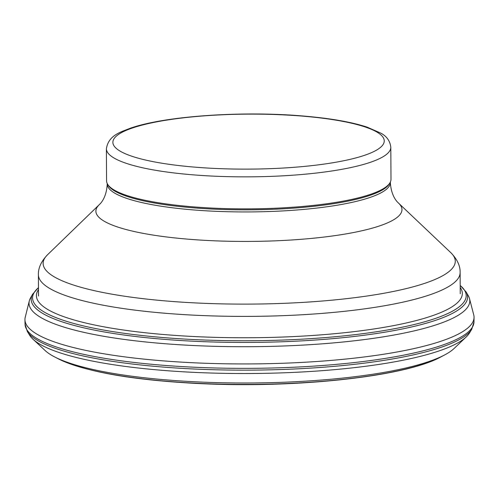 <?xml version="1.0" encoding="UTF-8"?>
<svg xmlns="http://www.w3.org/2000/svg" width="499" height="499" viewBox="0 0 499 499"><rect width="100%" height="100%" fill="white"/><g stroke="black" fill="none" stroke-linecap="round" stroke-linejoin="round"><path stroke-width="0.75" d="M471.792 329.165A223.926 45.384 -0.3 0 1 199.906 369.26A223.926 45.384 -0.3 0 1 191.766 368.898A223.926 45.384 -0.3 0 1 27.333 331.492L29.666 335.266A221.593 44.91 -0.3 0 0 32.953 339.17L45.16 350.566A209.175 42.39 -0.3 0 0 54.647 356.928A209.175 42.39 -0.3 0 0 195.614 381.816A209.175 42.39 -0.3 0 0 203.218 382.159A209.175 42.39 -0.3 0 0 444.746 354.883A209.175 42.39 -0.3 0 0 454.165 348.421L466.253 336.9A221.593 44.91 -0.3 0 0 469.497 332.964L471.792 329.165L473.994 321.836L474.05 317.401A224.556 45.509 -0.3 0 0 473.738 314.888L469.497 298.595A220.39 44.667 -0.3 0 0 468.311 295.757L466.128 291.977A218.206 44.224 -0.3 0 0 466.11 291.946M32.953 339.17A221.593 44.91 -0.3 0 0 192.545 372.291A221.593 44.91 -0.3 0 0 200.604 372.653A221.593 44.91 -0.3 0 0 466.253 336.9M460.197 285.391L466.128 291.977A218.206 44.224 -0.3 0 1 196.986 341.391A218.206 44.224 -0.3 0 1 189.09 341.004A218.206 44.224 -0.3 0 1 32.61 294.248L30.464 298.046A220.39 44.667 -0.3 0 0 29.304 300.903L25.237 317.233A224.556 45.509 -0.3 0 0 24.95 319.753A224.556 45.509 -0.3 0 0 190.874 362.642A224.556 45.509 -0.3 0 0 199.039 363.016A224.556 45.509 -0.3 0 0 474.05 317.401M29.304 300.903A220.39 44.667 -0.3 0 0 189.308 345.314A220.39 44.667 -0.3 0 0 197.292 345.701A220.39 44.667 -0.3 0 0 469.497 298.595M38.479 289.651A212.954 43.157 -0.3 0 0 189.283 336.289A212.954 43.157 -0.3 0 0 196.98 336.675A212.954 43.157 -0.3 0 0 460.203 287.443M390.817 147.286L390.985 179.297A142.209 28.823 179.7 0 1 389.981 182.746L389.339 183.844A141.56 28.686 179.7 0 1 212 209.037A141.56 28.686 179.7 0 1 108.258 185.316L107.603 184.225A142.209 28.823 179.7 0 1 106.568 180.788L106.399 148.771C108.458 135.129 121.014 131.961 130.432 128.187C165.811 115.756 244.329 110.741 304.084 116.099C330.531 118.357 351.539 122.037 367.108 127.126L380.731 133.114C386.694 136.202 390.056 140.924 390.817 147.286A142.209 28.823 179.7 0 1 211.657 176.047A142.209 28.823 179.7 0 1 106.399 148.771M389.981 182.746A142.209 28.823 179.7 0 1 211.826 208.058A142.209 28.823 179.7 0 1 107.603 184.225M441.072 356.829L441.066 356.829C406.186 376.315 299.874 388.072 204.004 383.781L196.581 383.444C131.349 379.939 85.267 371.736 58.346 358.831L58.339 358.831A205.22 41.592 -0.3 0 0 58.346 358.837A205.22 41.592 -0.3 0 0 196.388 383.244A205.22 41.592 -0.3 0 0 203.848 383.581A205.22 41.592 -0.3 0 0 441.066 356.829A205.22 41.592 -0.3 0 0 441.072 356.829L444.746 354.883M27.333 331.492L25.05 324.188A224.475 45.496 -0.3 0 0 25.05 324.188A224.475 45.496 -0.3 0 0 191.454 367.089A224.475 45.496 -0.3 0 0 199.612 367.457A224.475 45.496 -0.3 0 0 473.994 321.836M38.473 287.68A216.816 43.943 -0.3 0 0 189.084 339.314A216.816 43.943 -0.3 0 0 196.93 339.7A216.816 43.943 -0.3 0 0 460.197 285.472M460.24 293.792L460.128 272.548A210.865 42.733 179.7 0 1 194.473 315.193A210.865 42.733 179.7 0 1 38.404 274.756L38.517 296.001M460.128 272.548C460.303 265.824 457.184 259.187 450.772 252.637A206.075 41.766 179.7 0 1 195.658 302.937A206.075 41.766 179.7 0 1 47.548 254.746C41.205 261.364 38.161 268.032 38.404 274.756M450.772 252.637L398.632 203.205A153.05 31.019 179.7 0 1 209.168 240.562A153.05 31.019 179.7 0 1 99.17 204.771L47.548 254.746M398.632 203.205C399.649 203.76 391.372 198.914 390.349 182.503A141.56 28.686 179.7 0 1 212.013 211.133A141.56 28.686 179.7 0 1 107.235 183.981C106.381 200.405 98.16 205.339 99.17 204.771M213.323 168.356A135.672 27.495 179.7 0 1 152.738 122.642A135.672 27.495 179.7 0 1 379.658 133.882A135.672 27.495 179.7 0 1 213.323 168.356M58.339 358.831L54.647 356.922M25.05 324.188L24.95 319.753M32.61 294.248L38.473 287.599M107.235 183.545L107.235 183.981M390.343 182.06L390.349 182.503"/></g></svg>
